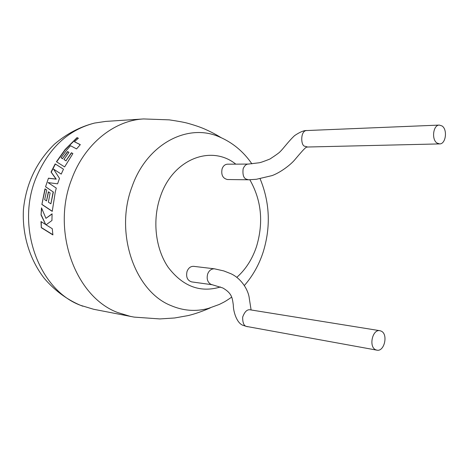 <?xml version="1.0" encoding="UTF-8"?>
<svg xmlns="http://www.w3.org/2000/svg" width="469" height="469" viewBox="0 0 469 469"><rect width="100%" height="100%" fill="white"/><g stroke="black" fill="none" stroke-linecap="round" stroke-linejoin="round"><path stroke-width="0.7" d="M221.204 137.687C219.023 136.502 215.459 133.858 204.425 128.94C200.152 127.081 194.541 125.176 187.606 123.236C184.381 122.327 178.255 121.201 169.233 119.859L143.578 118.944L105.677 121.412L94.55 123.066C67.923 129.966 48.336 148.433 35.773 178.484C15.805 227.553 39.349 290.147 80.604 305.342L93.642 309.276L134.163 317.108L159.823 318.932L174.638 317.982L187.741 315.655C197.502 313.509 209.197 308.414 210.305 307.875M143.578 118.944C114.108 120.474 84.584 143.995 71.757 179.006C51.121 230.777 75.304 296.754 117.572 312.489L130.921 316.557M439.336 125.082L442.079 125.979C447.766 129.673 445.79 144.212 439.629 143.907L437.014 143.051C431.298 139.481 433.198 124.848 439.336 125.082L306.99 130.534C300.09 130.077 300.635 146.316 304.985 146.269L307.635 147.014M307.682 147.008C306.093 147.641 307.664 144.376 294.544 160.058C290.223 165.094 280.491 172.457 272.12 175.588L256.455 179.269L248.552 179.785L246.248 179.14C243.534 178.056 242.496 174.597 243.135 168.758C244.507 165.61 246.248 164.05 248.353 164.074L248.511 164.068M248.552 179.785L227.442 179.527C222.74 178.402 220.963 174.814 222.113 168.758C223.226 165.868 225.02 164.343 227.5 164.185L248.429 164.068M375.704 349.774L376.877 350.155C384.363 351.996 388.414 334.204 381.233 331.132L379.913 330.698C372.45 328.945 368.482 346.837 375.704 349.774M376.877 350.155L246.331 326.395C243.851 325.738 242.62 322.66 242.655 317.155C244.66 311.609 247.233 309.171 250.376 309.851L250.469 309.862M251.097 309.962L249.303 298.483C248.435 290.047 241.394 278.545 230.983 273.755L223.819 270.93L214.427 268.813C211.273 268.796 209.016 270.531 207.661 274.025C206.466 278.756 207.521 282.186 210.821 284.314L222.875 287.995C232.178 293.447 232.284 298.073 233.304 304.973C233.322 312.331 237.226 323.909 243.475 325.463L246.331 326.395M214.427 268.813L193.685 266.345C190.666 266.222 188.456 267.916 187.049 271.422C185.83 277.003 187.371 280.491 191.669 281.898L212.152 284.73M80.328 144.645L76.547 148.913L70.52 145.718L66.545 150.285L61.04 157.754L62.494 158.651L67.554 151.54L68.966 152.331L63.966 159.536L65.971 160.744L71.405 152.742L72.9 153.574L64.628 166.911L56.444 161.752L65.121 149.494L77.039 137.634L78.376 138.22L74.436 141.749L80.328 144.645M48.459 178.185L45.557 186.785L53.149 191.909L50.892 203.822L48.366 202.151L50.124 192.964L48.354 191.78L46.513 200.914L44.678 199.659L46.748 190.027L44.977 188.843L41.882 204.472L52.241 211.367L55.301 191.862L56.286 188.104L48.073 182.593L57.581 183.819L59.493 178.384L53.572 169.127L61.222 174.105L63.485 169.186L55.19 163.898L51.039 172.041L56.028 179.064L48.459 178.185L45.557 186.785M46.062 224.815L51.936 220.518L52.088 213.817L45.939 218.337L41.507 207.861L41.038 214.984L45.716 224.569L40.996 221.544L41.295 227.688L52.897 234.91L52.264 228.72L46.062 224.815M52.077 214.011L45.939 218.337M41.694 208.359L41.038 214.984M41.278 214.99L45.716 224.569M41.237 221.696L41.295 227.688M41.536 227.658L52.874 234.699M63.479 169.186L55.389 164.044L51.244 172.164L56.245 179.17L48.676 178.29M45.78 186.867L53.149 191.909M53.378 191.979L50.892 203.822M48.565 191.921L46.513 200.914M45.188 188.984L41.882 204.472M42.122 204.507L52.247 211.232M53.859 169.315L61.228 174.087M80.252 144.728L74.436 141.749M78.253 138.32L77.039 137.634M77.168 137.851L65.291 149.681L56.649 161.881M72.865 153.633L71.405 152.742M71.581 152.917L65.971 160.744M66.164 160.902L63.966 159.536M68.925 152.39L67.554 151.54M67.729 151.722L62.494 158.651M62.682 158.809L61.04 157.754M208.922 308.274L208.177 308.479C195.602 311.785 183.162 310.806 170.851 305.536C134.662 291.237 114.383 232.741 132.029 186.726C146.797 144.024 187.653 122.808 219.17 136.813C232.489 142.47 243.393 151.481 251.888 163.845M210.821 284.314L222.875 287.995M236.816 277.331C245.75 269.394 252.316 259.134 256.514 246.559C263.707 222.482 261.473 200.216 249.825 179.756M235.784 164.138C211.326 144.382 172.961 158.944 160.462 196.37C152.126 219.955 155.356 248.623 168.219 267.348C182.869 286.471 200.286 293.014 220.477 286.969M94.55 123.066C79.859 126.806 66.481 133.864 54.41 144.235C36.453 161.875 26.129 183.572 23.45 209.326C22.031 234.283 29.424 259.099 44.262 278.346C54.457 290.258 66.34 299.163 79.912 305.067L82.82 306.216M219.885 137.112L219.17 136.813M248.353 164.074L258.935 162.802C260.359 162.655 264.047 161.383 269.997 158.997C276.364 154.811 279.747 152.355 280.145 151.616C282.49 149.664 288.628 141.11 294.62 135.6C299.99 131.971 304.117 130.282 306.99 130.534M247.374 326.729L243.475 325.463M260.113 178.753C269.904 202.59 270.9 227.09 263.121 252.24C258.999 264.827 252.762 275.907 244.396 285.486M208.177 308.479L219.31 304.44C223.918 302.054 224.159 302.353 231.668 297.129M379.913 330.698L250.376 309.851M307.558 147.014L439.629 143.907M55.043 170.083L54.633 169.819"/></g></svg>
